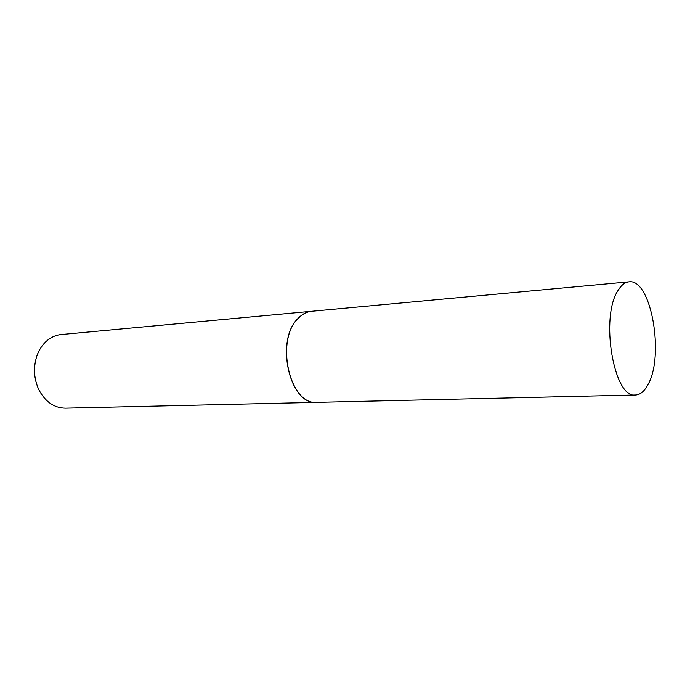 <?xml version="1.0" encoding="UTF-8"?>
<svg xmlns="http://www.w3.org/2000/svg" width="690" height="690" viewBox="0 0 690 690"><rect width="100%" height="100%" fill="white"/><g stroke="black" fill="none" stroke-linecap="round" stroke-linejoin="round"><path stroke-width="1.03" d="M618.326 290.041C621.509 284.97 625.054 282.245 628.952 281.848C651.075 278.113 664.806 355.712 647.945 384.666C644.417 391.299 640.268 394.74 635.499 394.982C613.798 399.079 599.765 316.374 618.326 290.041M635.499 394.982L316.96 402.339C289.809 405.694 274.715 340.118 298.27 318.306C302.341 314.105 306.817 311.759 311.69 311.285L628.952 281.848M316.9 402.339L316.848 402.339C289.688 405.694 274.603 340.127 298.158 318.314C302.229 314.114 306.705 311.777 311.578 311.294L311.63 311.294M316.848 402.339L65.447 408.152C54.087 407.954 45.204 401.77 38.795 389.6C33.853 378.655 33.198 367.468 36.855 356.023C39.132 349.563 42.599 344.379 47.239 340.472C51.483 336.996 56.132 335.021 61.186 334.529L311.578 311.294"/></g></svg>
